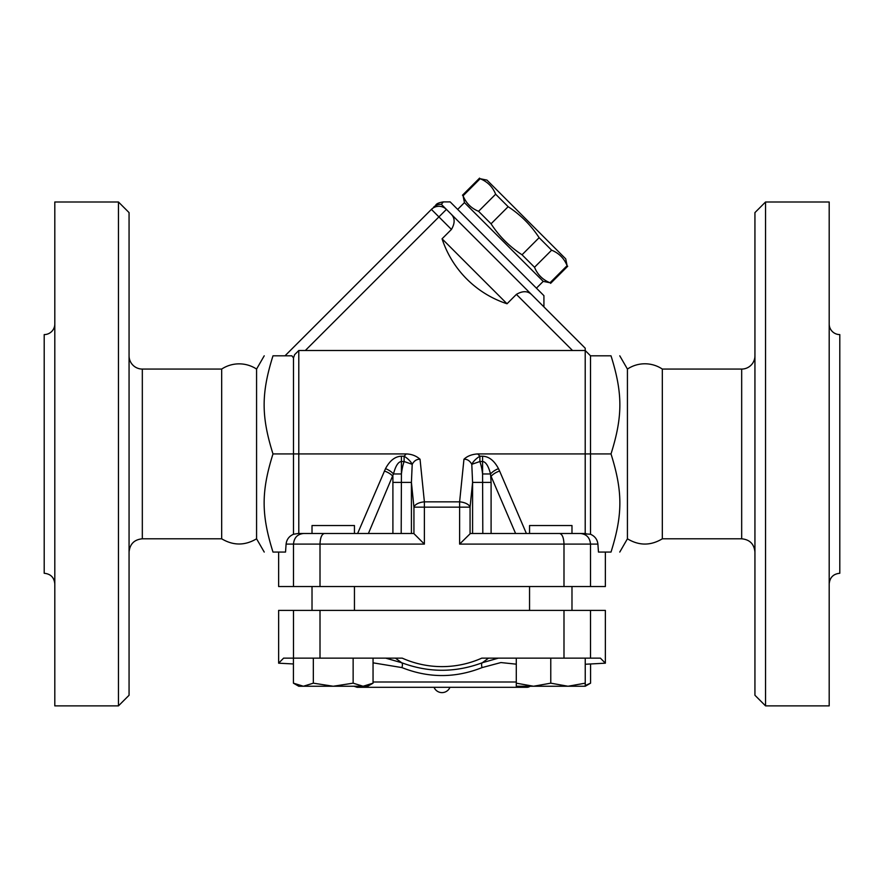 <?xml version="1.0" encoding="UTF-8"?>
<svg xmlns="http://www.w3.org/2000/svg" width="884" height="884" viewBox="0 0 884 884"><rect width="100%" height="100%" fill="white"/><g stroke="black" fill="none" stroke-linecap="round" stroke-linejoin="round"><path stroke-width="1.33" d="M256.57 538.798C244.934 545.726 233.299 545.726 221.674 538.798L221.674 369.07A31.791 31.791 0 0 1 256.57 369.07L256.57 538.798L264.228 552.058M118.456 201.994L118.456 705.874L129.064 695.266L129.064 212.602L118.456 201.994L54.808 201.994L54.808 705.874L118.456 705.874M221.674 538.798L142.324 538.798L142.324 369.07A13.26 13.26 0 0 1 129.064 355.81M142.324 369.07L221.674 369.07M54.808 323.986A10.608 10.608 0 0 1 44.2 334.594L44.2 573.274C50.642 573.904 54.178 577.44 54.808 583.882M765.544 705.874L829.192 705.874L829.192 201.994L765.544 201.994L765.544 705.874L754.936 695.266L754.936 212.602L765.544 201.994M413.613 533.494L298.184 533.494L298.792 533.494L298.792 350.506L585.208 350.506L585.208 348.197L451.205 214.182C455.017 218.116 455.094 223.199 451.437 229.431L442.066 238.802L507.029 303.764A101.671 101.671 0 0 1 442.066 238.802M741.676 538.798L662.326 538.798C650.69 545.815 639.055 545.815 627.43 538.798L627.43 369.07A31.437 31.437 0 0 1 662.326 369.07L741.676 369.07L741.676 538.798C749.731 539.583 754.151 544.003 754.936 552.058M662.326 538.798L662.326 369.07M754.936 355.81A13.26 13.26 0 0 1 741.676 369.07M829.192 583.882C829.822 577.44 833.358 573.904 839.8 573.274L839.8 334.594A10.608 10.608 0 0 1 829.192 323.986M590.512 610.402L590.512 658.138L600.391 658.138L605.363 663.188L605.363 610.402L293.488 610.402L293.488 658.138L313.334 658.138L313.334 683.166L333.235 686.249L353.136 683.166L363.092 686.249L303.378 686.249L313.334 683.166M293.488 610.402L278.637 610.402L278.637 663.188L293.422 663.961M293.488 658.138L283.609 658.138L278.637 663.188M313.334 658.138L402.22 658.138A97.483 97.483 0 0 0 481.78 658.138L550.765 658.138L550.765 683.166L568.003 686.249L585.241 683.166L585.241 686.249L533.527 686.249L550.765 683.166M320.008 610.402L320.008 658.138M563.992 610.402L563.992 658.138L590.512 658.138M278.637 552.058L278.637 586.534L590.512 586.534L590.512 544.102L597.904 544.102L598.468 552.058L611.01 552.058C622.811 514.532 622.811 491.449 611.01 453.934C622.811 416.408 622.811 393.325 611.01 355.81C622.811 355.81 622.811 355.81 611.01 355.81C622.811 355.81 622.811 355.81 611.01 355.81L590.512 355.81L585.208 350.506L585.208 533.494L526.389 533.494L499.615 471.05A10.608 4.973 -23.2 0 0 491.095 476.354L515.593 533.494M590.512 586.534L605.363 586.534L605.363 552.058M597.904 544.102C597.352 539.472 594.888 536.19 590.512 534.256L580.423 533.494C586.534 534.135 589.904 537.671 590.512 544.102L563.992 544.102L563.992 586.534M354.451 586.534L354.451 610.402M449.956 687.31A8.619 8.619 0 0 1 434.044 687.31M464.454 202.613L463.072 195.806C466.056 203.154 471.227 208.315 478.564 211.298L491.051 223.796C499.206 236.293 509.538 246.625 522.035 254.78L534.522 267.266C537.516 274.604 542.677 279.775 550.014 282.758L543.218 281.377L464.454 202.613L457.669 209.398M486.962 180.104L565.716 258.868L567.108 265.675C564.125 258.327 558.953 253.167 551.616 250.183L539.13 237.685C530.975 225.188 520.643 214.856 508.145 206.701L495.648 194.215C492.664 186.878 487.504 181.706 480.156 178.723L486.962 180.104M550.014 282.758L567.108 265.675M534.522 267.266L551.616 250.183M522.035 254.78L539.13 237.685M491.051 223.796L508.145 206.701M478.564 211.298L495.648 194.215M463.072 195.806L480.156 178.723M571.981 533.494L571.981 525.538L529.549 525.538L529.549 533.494M516.289 683.166L533.527 686.249L516.289 686.249L516.289 658.138M585.241 685.542L590.578 683.166L590.578 663.961M585.241 658.138L585.241 683.166M550.765 658.138L563.992 658.138M312.019 533.494L354.451 533.494L354.451 525.538L312.019 525.538L312.019 533.494L298.792 533.494M373.048 683.166L367.711 686.249L363.092 686.249L373.048 683.166L373.048 658.138M303.378 686.249L298.759 686.249L293.422 683.166L303.378 686.249M293.422 658.138L293.422 683.166M353.136 658.138L353.136 683.166M406.231 453.934L404.11 456.221A10.608 4.376 -141.7 0 1 412.209 464.31C414.132 460.785 416.74 459.094 420.044 459.238C416.231 455.857 411.624 454.089 406.231 453.934L272.99 453.934C261.189 491.449 261.189 514.532 272.99 552.058C261.189 552.058 261.189 552.058 272.99 552.058C261.189 552.058 261.189 552.058 272.99 552.058L285.532 552.058L286.096 544.102C286.648 539.472 289.112 536.19 293.488 534.256L298.184 533.494M373.048 662.834L401.922 667.586C428.652 678.205 455.37 678.205 482.078 667.586L500.919 662.558L516.289 664.171L500.919 662.558L482.078 667.586A5.304 2.221 68.5 0 1 482.344 662.724C455.459 672.779 428.563 672.779 401.656 662.724L385.7 658.138M498.289 658.16L482.344 662.724L488.565 658.138M530.046 686.249A5.304 5.304 0 0 1 526.864 687.31L357.136 687.31L353.954 686.249M401.922 667.586A5.304 2.221 111.5 0 0 401.656 662.724L395.435 658.138M451.205 214.182L446.42 209.398A10.608 10.608 0 0 0 431.414 209.398L438.917 216.9L446.42 209.398L441.359 204.348L443.304 201.906L450.166 201.895L543.925 295.665L543.925 306.914L585.208 348.197M543.925 306.914L531.638 294.626C527.715 290.814 522.632 290.737 516.4 294.383L507.029 303.764M436.762 206.513A10.608 10.608 0 0 1 438.221 206.315L436.773 206.513L438.221 206.315M431.414 209.398L285.002 355.81M446.42 209.398A10.608 10.608 0 0 0 441.934 206.734M298.792 350.506L294.593 354.705L293.488 357.932L291.886 355.81L272.99 355.81C261.189 393.325 261.189 416.408 272.99 453.934M435.801 205.011C436.751 203.552 439.249 202.524 443.304 201.906L441.359 204.348A10.608 10.155 -135 0 0 433.613 207.199C436.508 204.303 436.508 204.303 433.613 207.199M324.406 533.494C321.743 534.135 320.273 537.671 320.008 544.102L424.386 544.102L424.386 507.151L459.614 507.151L459.614 501.847A10.608 5.282 5.8 0 1 470.067 507.151L472.586 482.399L491.095 482.399L490.532 473.957A10.608 4.851 153 0 1 498.488 468.653C494.211 460.586 488.907 456.431 482.576 456.221L482.576 461.525C485.747 461.735 488.399 465.89 490.532 473.957L482.576 473.957L482.808 533.494M411.414 533.494L411.414 482.399L413.933 507.151L413.933 533.649L424.386 544.102M303.577 533.494C297.466 534.135 294.096 537.671 293.488 544.102L320.008 544.102L320.008 586.534M293.488 586.534L293.488 544.102L286.096 544.102M580.423 533.494L559.594 533.494C562.257 534.135 563.727 537.671 563.992 544.102L459.614 544.102L470.387 533.494L559.594 533.494M368.407 533.494L393.468 473.957C395.601 465.89 398.253 461.735 401.424 461.525L401.424 456.221C395.093 456.431 389.789 460.586 385.512 468.653L357.611 533.494M385.512 468.653A10.608 4.851 -153 0 1 393.468 473.957L401.424 473.957L401.424 461.525L404.11 461.525L412.209 464.31L411.414 482.399L392.905 482.399L392.905 476.354A10.608 4.973 23.2 0 0 384.385 471.05M472.586 533.494L472.586 482.399L471.791 464.31A10.608 4.376 141.7 0 1 479.89 456.221L477.769 453.934C471.957 454.277 467.349 456.045 463.956 459.238C467.26 459.094 469.868 460.785 471.791 464.31L479.89 461.525L482.576 461.525L482.576 473.957A42.598 21.216 -84.2 0 0 479.89 461.525L479.89 456.221L482.576 456.221M590.512 534.256L590.512 453.934L477.769 453.934M585.816 533.494L585.208 533.494M401.192 533.494L401.424 473.957A42.598 21.216 -95.8 0 1 404.11 461.525L404.11 456.221L401.424 456.221M413.933 507.151A10.608 5.282 -5.8 0 1 424.386 501.847L424.386 507.151L413.933 507.151M272.99 355.81C261.189 355.81 261.189 355.81 272.99 355.81C261.189 355.81 261.189 355.81 272.99 355.81M293.488 357.932L293.488 534.256M611.01 552.058C622.811 552.058 622.811 552.058 611.01 552.058C622.811 552.058 622.811 552.058 611.01 552.058M590.512 355.81L590.512 453.934L611.01 453.934M516.289 682.006L373.048 682.006M516.4 294.383L572.523 350.506M305.312 350.506L438.917 216.9L451.437 229.431M459.614 544.102L459.614 507.151L470.067 507.151L470.067 533.649M499.615 471.05L498.488 468.653M491.095 533.494L491.095 482.399M392.905 482.399L392.905 533.494M463.956 459.238L459.614 501.847L424.386 501.847L420.044 459.238M142.324 538.798C134.269 539.583 129.849 544.003 129.064 552.058M571.981 610.402L571.981 586.534M529.549 610.402L529.549 586.534M312.019 610.402L312.019 586.534M550.61 283.355L567.705 266.261M462.476 195.22L479.57 178.126M536.433 288.162L543.218 281.377M585.241 686.249L590.578 683.166M605.363 663.188L585.241 664.249M256.57 369.07L264.228 355.81M627.43 369.07L619.772 355.81M627.43 538.798L619.772 552.058"/></g></svg>

